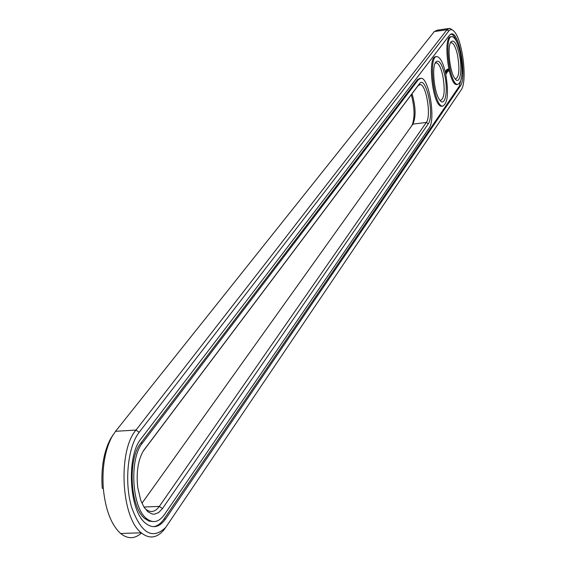 <?xml version="1.0" encoding="UTF-8"?>
<svg xmlns="http://www.w3.org/2000/svg" width="566" height="566" viewBox="0 0 566 566"><rect width="100%" height="100%" fill="white"/><g stroke="black" fill="none" stroke-linecap="round" stroke-linejoin="round"><path stroke-width="0.85" d="M448.336 28.548L437.221 30.182L434.32 31.576L115.542 431.306L111.877 436.867C104.816 450.522 101.958 467.742 103.316 488.515C105.467 509.825 111.233 524.823 120.622 533.505C127.796 539.228 134.758 539.058 141.5 533.002M112.903 435.091L110.377 439.124C103.649 452.128 100.925 468.492 102.22 488.225L103.316 488.515M452.489 30.026L449.8 28.328L446.963 29.722L135.989 430.068C117.763 450.748 121.025 517.607 141.238 532.776C149.268 539.2 156.846 538.216 163.963 529.84L165.711 527.42M411.935 125.511C414.928 118.145 414.722 107.88 411.312 94.713M139.165 432.311C127.923 446.475 124.124 481.581 131.496 506.903C141.04 533.398 152.459 540.219 165.76 527.349L461.205 89.838C467.403 82.077 462.953 42.004 454.802 32.205C452.538 29.269 450.536 28.873 448.788 31.003L139.165 432.311L135.989 430.068L115.542 431.306M141.967 503.273L412.925 124.131C416.06 116.858 415.762 106.733 412.034 93.758M141.104 438.678C126.161 455.998 129.027 510.992 145.667 523.324C152.862 528.906 159.506 527.448 165.597 518.944L460.384 85.933C466.893 77.967 459.861 33.953 451.993 33.84L449.637 35.007L141.104 438.678M144.599 508.013L145.971 509.329C150.768 512.98 155.218 511.997 159.329 506.393L426.318 122.44C431.37 116.341 426.439 84.992 420.326 84.56L418.196 85.565L143.014 451.413M439.98 100.352L440.306 100.458C444.409 98.824 445.244 90.567 442.803 75.674C441.041 67.998 438.933 63.717 436.478 62.833L435.155 63.18M455.163 78.9L455.418 78.971C459.16 77.358 459.882 69.448 457.569 55.249C455.856 47.664 453.84 43.462 451.505 42.641L450.402 42.917M153.365 526.698C157.284 526.168 160.829 523.607 163.999 519.008L459.387 86.067L461.799 76.346M457.47 43.568C455.361 37.696 453.203 34.498 450.989 33.981L450.883 33.967M428.257 123.805C434.858 115.535 425.865 74.217 419.448 83.754L143.453 450.699C138.033 460.052 136.13 472.341 137.736 487.574L140.814 500.471L144.054 507.193L147.967 511.82L152.24 514.027L154.412 514.176L158.636 512.577L162.442 508.601L428.257 123.805L426.318 122.44L412.925 124.131M444.706 74.953C441.89 63.498 438.898 59.218 435.735 62.118C431.575 67.057 434.2 92.866 439.57 99.8C444.989 108.24 448.406 91.098 444.706 74.953M459.394 54.562C456.727 43.455 453.918 39.224 450.968 41.87C446.998 46.525 449.765 72.222 454.923 78.575C459.91 86.082 462.825 69.88 459.394 54.562M446.991 69.342L447.112 69.844L446.991 69.342M447.027 69.979L446.935 69.285L446.97 69.986M446.829 70.255L446.807 69.462L446.829 70.255M446.652 70.502L446.56 69.809L446.581 70.509M445.958 70.715L446.1 71.266L445.958 70.715M445.69 71.061L445.831 71.641L445.69 71.061M445.555 71.252L445.711 71.656L445.555 71.252M419.965 78.306L417.439 79.643L140.814 443.136C127.456 458.715 130.081 507.759 144.974 518.689L149.12 521.137L153.358 521.59M457.59 84.49L456.472 84.603C448.074 84.157 442.662 34.349 451.286 36.84M448.498 71.21L448.003 68.889L447.777 70.134L448.215 70.835M445.69 73.672L445.534 72.95M447.819 71.295L447.48 70.226L447.756 71.302M447.536 71.741L447.161 70.672L447.536 71.741M447.26 72.314L446.97 70.941L447.105 72.335M446.666 72.045L446.716 73.071L446.616 72.052M446.418 73.481L446.312 71.854L446.418 73.481M446.326 73.615L446.029 72.236L446.326 73.615M446.029 74.033L445.916 72.398L446.029 74.033M442.598 106.196L441.36 106.288C432.353 105.566 427.005 54.336 436.188 56.812M142.434 443.044C129.105 458.63 131.737 507.695 146.615 518.626C152.99 523.55 158.89 522.255 164.317 514.735L429.177 127.98C435.763 119.872 429.283 78.766 421.274 78.2L418.515 79.502L142.434 443.044L140.814 443.136M445.675 73.608C443.362 63.491 440.589 57.852 437.355 56.692C428.052 53.621 433.315 105.389 442.393 106.16C447.784 104.024 448.88 93.178 445.675 73.608L445.675 73.608M460.3 53.31C458.057 43.32 455.404 37.78 452.333 36.698C443.673 33.988 449.057 84.009 457.477 84.468C462.394 82.353 463.335 71.967 460.3 53.31M448.463 70.665L447.904 70.828M448.138 69.597L447.819 69.102M447.826 69.59L448.343 70.481M446.093 71.182L446.015 70.644L446.1 71.182M434.32 31.576L446.963 29.722L448.788 31.003M143.955 507.03L159.329 506.393L162.442 508.601M165.597 518.944L163.999 519.008M460.384 85.933L459.387 86.067M418.196 85.565L419.448 83.754M143.276 450.982L144.372 449.376M417.439 79.643L418.515 79.502M110.377 439.124L111.877 436.867M141.238 532.776L120.622 533.505M165.76 527.349L163.963 529.84M419.137 84.716L420.326 84.56M435.48 62.968L436.478 62.833M450.663 42.761L451.505 42.641M450.989 33.981L451.993 33.84M144.974 518.689L146.615 518.626M457.477 84.468L456.472 84.603M442.393 106.16L441.36 106.288"/></g></svg>

